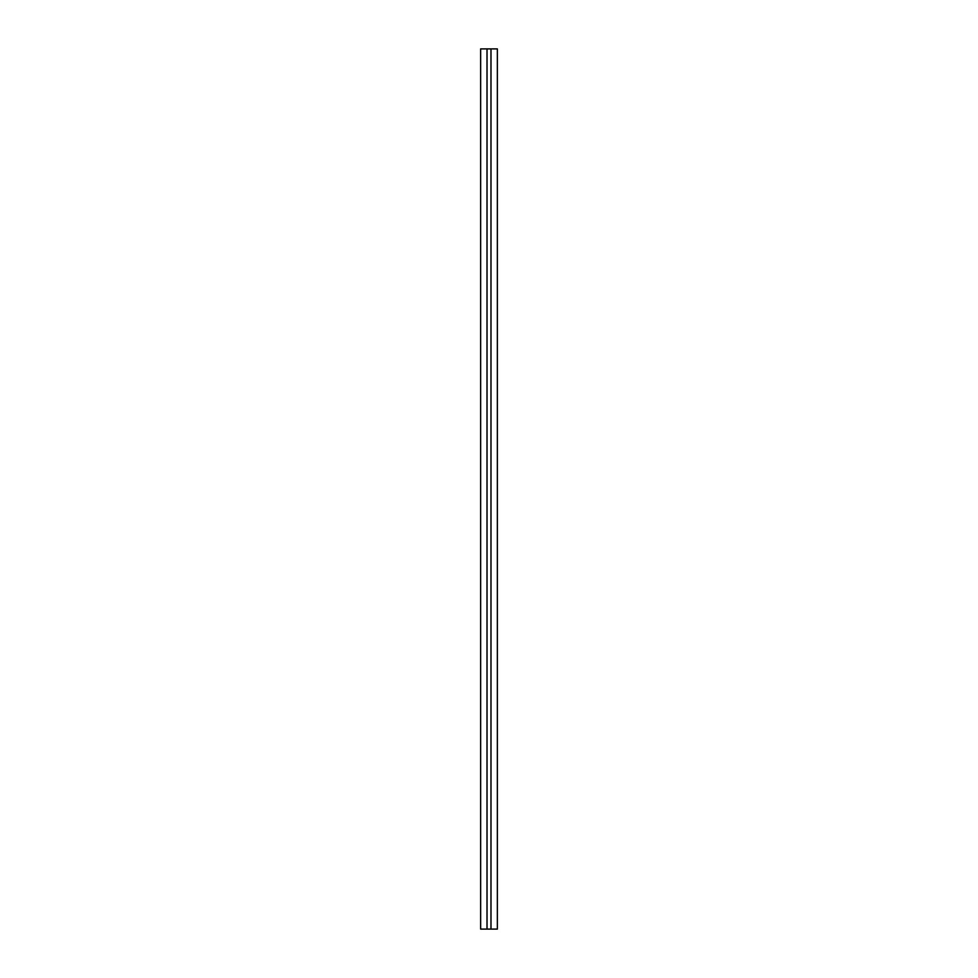 <?xml version="1.0" encoding="UTF-8"?>
<svg xmlns="http://www.w3.org/2000/svg" width="978" height="978" viewBox="0 0 978 978"><rect width="100%" height="100%" fill="white"/><g stroke="black" fill="none" stroke-linecap="round" stroke-linejoin="round"><path stroke-width="1.47" d="M490.98 48.9L490.98 929.1L497.362 929.1L497.362 48.9L487.02 48.9L487.02 929.1L490.98 929.1M487.02 48.9L480.638 48.9L480.638 929.1L487.02 929.1"/></g></svg>
